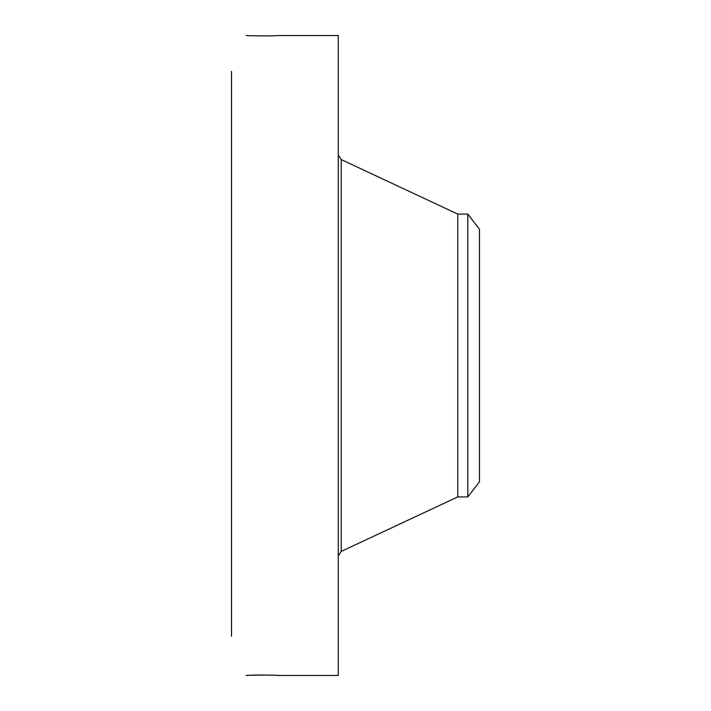 <?xml version="1.0" encoding="UTF-8"?>
<svg xmlns="http://www.w3.org/2000/svg" width="711" height="711" viewBox="0 0 711 711"><rect width="100%" height="100%" fill="white"/><g stroke="black" fill="none" stroke-linecap="round" stroke-linejoin="round"><path stroke-width="1.07" d="M479.472 229.262L479.472 481.738L467.82 496.918L467.82 214.082L479.472 229.262M467.82 496.918L457.751 496.918L457.751 214.082L341.218 159.575L338.267 154.945M278.33 675.423L276.908 675.37C270.713 674.837 247.695 675.192 246.086 675.45L248.415 675.343C255.844 674.659 280.854 675.281 278.632 675.45L338.267 675.45L338.267 35.55L278.65 35.55M231.528 636.283L231.528 71.296M246.841 35.586L246.095 35.55C247.695 35.808 270.713 36.163 276.908 35.63L278.632 35.55M457.751 496.918L341.218 551.425L341.218 159.575M467.82 214.082L457.751 214.082M341.218 551.425L338.267 556.055"/></g></svg>
